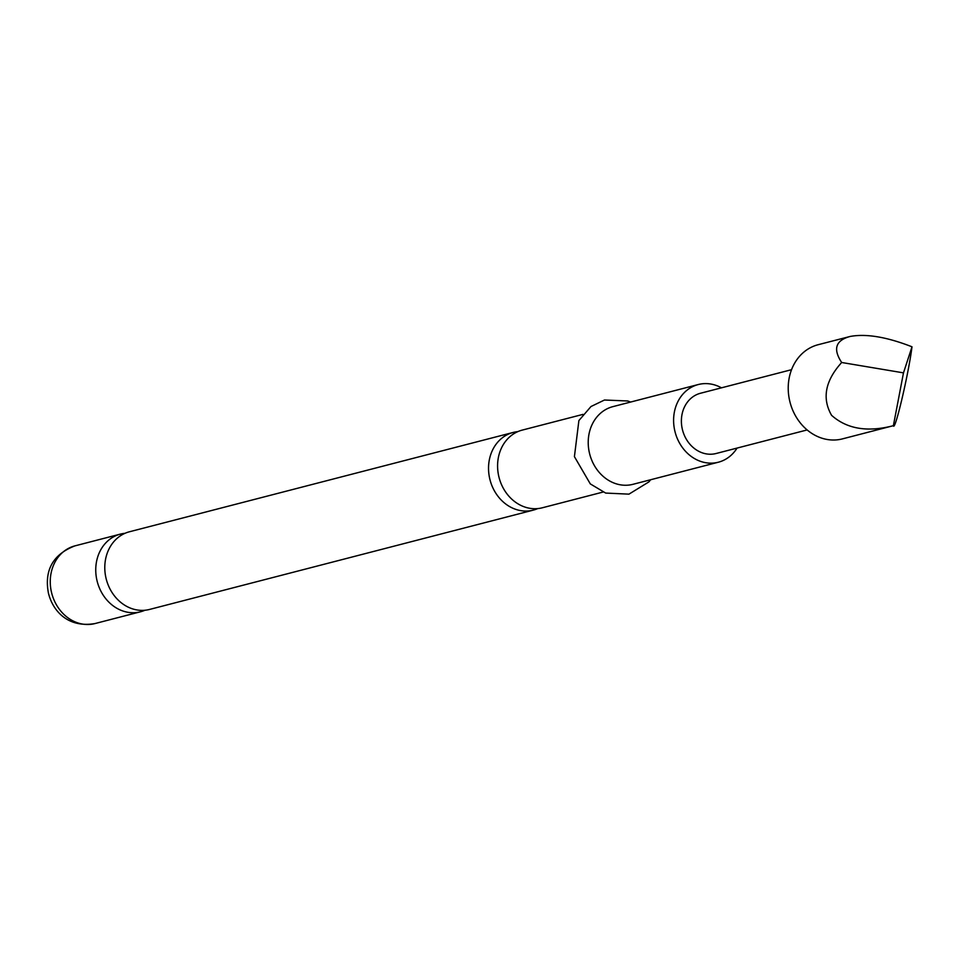 <?xml version="1.0" encoding="UTF-8"?>
<svg xmlns="http://www.w3.org/2000/svg" width="960" height="960" viewBox="0 0 960 960"><rect width="100%" height="100%" fill="white"/><g stroke="black" fill="none" stroke-linecap="round" stroke-linejoin="round"><path stroke-width="1.44" d="M533.292 510.12L149.544 609.444A40.116 34.308 -104.5 0 1 148.584 609.672A40.116 34.308 -104.5 0 1 105.996 578.088A40.116 34.308 -104.5 0 1 129.444 531.768L513.192 432.444A40.116 34.308 75.5 0 0 489.744 478.752A40.116 34.308 75.5 0 0 532.332 510.348A40.116 34.308 75.5 0 0 533.292 510.12A40.116 34.308 75.5 0 0 537.72 508.584M603.048 492.06L542.34 507.78A40.116 34.308 -104.5 0 1 541.38 508.008A40.116 34.308 -104.5 0 1 498.792 476.412A40.116 34.308 -104.5 0 1 522.24 430.104L582.948 414.384M841.308 439.164A48.624 41.592 75.5 0 0 842.472 438.876L893.376 425.688C894.828 432.3 908.52 374.34 912 346.8C886.836 336.972 866.232 333.516 850.2 336.444L818.1 344.724A48.624 41.592 75.5 0 0 789.852 401.544A48.624 41.592 75.5 0 0 841.308 439.164M807.156 429.936L716.1 453.504A31.128 26.616 -104.5 0 1 715.356 453.684A31.128 26.616 -104.5 0 1 682.428 429.612A31.128 26.616 -104.5 0 1 700.5 393.252L791.556 369.684M125.016 533.304A40.116 34.308 75.5 0 0 121.356 533.88A40.116 34.308 75.5 0 0 120.396 534.108A40.116 34.308 75.5 0 0 96.96 580.428A40.116 34.308 75.5 0 0 139.536 612.024A40.116 34.308 75.5 0 0 140.496 611.784A40.116 34.308 75.5 0 0 144.924 610.26M517.8 431.628A40.116 34.308 75.5 0 0 514.152 432.204A40.116 34.308 75.5 0 0 513.192 432.444M721.464 387.828A40.116 34.308 75.5 0 0 698.256 384.54L612.864 406.644A40.116 34.308 75.5 0 0 589.428 452.952A40.116 34.308 75.5 0 0 632.964 484.32L718.356 462.216A40.116 34.308 75.5 0 0 737.064 448.08M698.256 384.54A40.116 34.308 75.5 0 0 674.808 430.848A40.116 34.308 75.5 0 0 718.356 462.216M850.2 336.444C835.62 340.344 832.776 349.032 841.68 362.496C825.216 380.736 821.844 398.352 831.576 415.32C846.912 428.988 867.504 432.444 893.376 425.688L903.48 372.864L912 346.8M841.68 362.496L903.48 372.864M95.004 623.556C67.488 628.26 52.596 610.38 48.42 593.076C45.384 576.924 47.484 556.44 74.904 545.88A40.116 34.308 75.5 0 0 51.468 592.2A40.116 34.308 75.5 0 0 95.004 623.556L140.496 611.784M74.904 545.88L120.396 534.108M650.688 479.736L648.852 481.92L628.956 494.148L605.664 493.068L590.304 483.9L574.416 456.636L578.892 420.564L590.988 406.524L604.464 400.02L627.792 400.98L630.576 402.06"/></g></svg>

